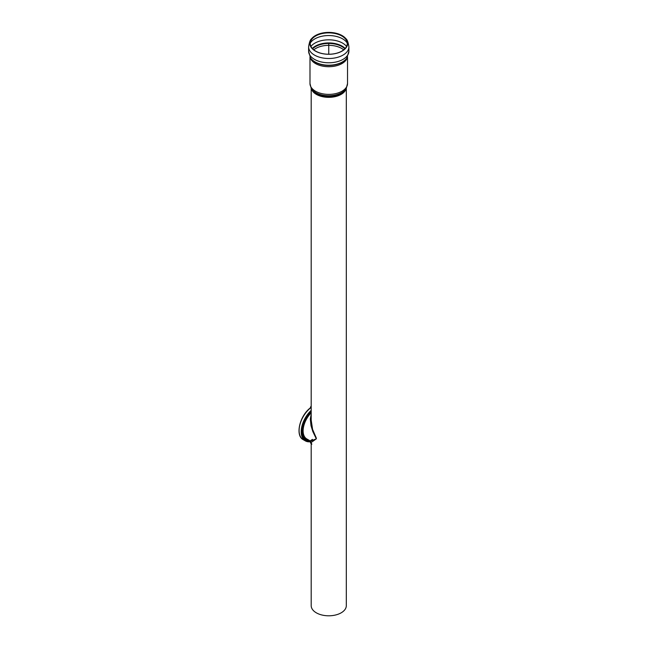 <?xml version="1.0" encoding="UTF-8"?>
<svg xmlns="http://www.w3.org/2000/svg" width="648" height="648" viewBox="0 0 648 648"><rect width="100%" height="100%" fill="white"/><g stroke="black" fill="none" stroke-linecap="round" stroke-linejoin="round"><path stroke-width="0.97" d="M310.327 407.851L310.846 406.466A19.975 11.534 -60 0 1 311.194 406.231M310.351 407.803L310.854 406.474L310.343 407.811M310.343 407.819L310.919 406.515M311.194 408.281L310.295 407.924L310.935 406.523M310.951 406.531L310.295 407.924L311.064 406.596M311.089 406.612L310.327 407.9C299.643 415.903 294.986 435.642 303.24 439.676A19.975 11.534 -60 0 1 299.724 425.396A19.975 11.534 -60 0 1 310.546 407.916L311.194 407.106M310.335 407.9L311.121 406.628L310.368 407.884M310.408 407.876L311.194 406.677M310.416 407.876L311.194 406.92M310.457 407.876L311.194 407.001M310.497 407.884L311.194 407.017L310.514 407.892M299.101 430.361A19.561 11.291 -60 0 1 310.254 408.086L311.194 407.13M310.254 408.086L311.194 407.203M309.882 440.729A18.598 10.732 -60 0 1 306.318 439.862A18.598 10.732 -60 0 1 311.194 412.007M309.639 440.591A18.598 10.732 -60 0 1 306.196 439.79M315.673 36.005A18.5 10.684 180 0 1 341.836 36.005A18.5 10.684 180 0 1 345.506 39.026A18.5 10.684 180 0 1 328.755 54.238A18.5 10.684 180 0 1 311.996 39.026A18.5 10.684 180 0 1 315.673 36.005M342.144 35.6A18.946 10.935 180 0 1 345.911 38.702A18.946 10.935 180 0 1 328.755 54.27A18.946 10.935 180 0 1 311.599 38.702A18.946 10.935 180 0 1 315.357 35.6A18.946 10.935 180 0 1 342.144 35.6M347.522 56.854L347.522 83.543L346.316 88.241A18.379 10.611 180 0 1 328.755 95.726A18.379 10.611 180 0 1 311.186 88.241L311.753 89.303A17.788 10.271 180 0 0 328.755 96.544A17.788 10.271 180 0 0 345.749 89.303L346.316 88.241L346.316 605.653A17.561 10.141 180 0 1 341.172 612.822A17.561 10.141 180 0 1 322.032 615.025A17.561 10.141 180 0 1 311.194 605.653L311.194 442.479L316.329 438.834C310.149 441.418 308.861 441.596 312.474 439.376M311.194 414.104L310.319 419.094L311.008 425.679L312.863 431.625L316.337 438.866M316.337 438.145L312.587 429.405L311.194 420.196L311.194 88.25L309.987 83.543A18.768 10.838 180 0 0 328.755 94.381A18.768 10.838 180 0 0 347.522 83.543M311.194 412.784A17.569 10.141 120 0 0 303.118 430.88A17.569 10.141 120 0 0 306.755 438.923L310.327 440.988L311.194 442.479L310.724 442.722L311.17 442.203M316.329 438.178A17.569 10.141 120 0 0 316.329 438.834M311.194 443.596A1.037 0.599 60 0 1 310.441 442.39A1.037 0.599 60 0 1 311.072 441.847M311.194 442.803L310.975 443.256M310.797 443.03L311.194 442.584M328.755 43.335L328.755 54.238M310.878 441.49A19.561 11.291 -60 0 1 301.782 431.552A19.561 11.291 -60 0 1 311.194 411.18M310.959 441.612A19.975 11.534 -60 0 1 305.338 440.883A19.975 11.534 -60 0 1 311.194 410.378M347.077 57.656A19.375 11.186 180 0 1 328.755 65.213A19.375 11.186 180 0 1 310.424 57.656L308.61 51.152A20.145 11.632 180 0 0 328.755 62.783A20.145 11.632 180 0 0 348.899 51.152L346.874 58.004A19.157 11.065 180 0 1 328.755 65.472A19.157 11.065 180 0 1 310.627 58.004A19.157 11.065 180 0 1 310.53 57.834M347.401 57.081A18.768 10.838 180 0 1 328.755 66.712A18.768 10.838 180 0 1 310.1 57.081M312.62 48.786A18.687 10.789 180 0 1 315.536 46.607A18.687 10.789 180 0 1 341.966 46.607A18.687 10.789 180 0 1 344.882 48.786M313.794 49.839A18.249 10.538 180 0 1 315.843 48.422A18.249 10.538 180 0 1 341.658 48.422A18.249 10.538 180 0 1 343.707 49.839M312.32 48.454A18.905 10.919 180 0 1 315.382 46.13A18.905 10.919 180 0 1 342.12 46.13A18.905 10.919 180 0 1 345.19 48.454M310.927 46.413A19.626 11.332 180 0 1 314.871 43.141A19.626 11.332 180 0 1 342.63 43.141A19.626 11.332 180 0 1 346.575 46.413M310.271 43.06A19.626 11.332 180 0 1 314.871 38.864A19.626 11.332 180 0 1 342.63 38.864A19.626 11.332 180 0 1 347.231 43.06M345.911 38.702C347.215 39.577 348.211 42.298 348.899 46.883A20.145 11.632 180 0 1 328.755 58.506A20.145 11.632 180 0 1 308.61 46.883C309.29 42.298 310.287 39.577 311.599 38.702M346.162 88.533A17.561 10.141 180 0 1 341.172 94.365A17.561 10.141 180 0 1 323.117 96.803A17.561 10.141 180 0 1 311.34 88.533M311.194 412.298A17.788 10.271 120 0 0 302.77 430.863A17.788 10.271 120 0 0 307.97 439.619M303.24 439.676L305.338 440.883L310.991 441.677M308.61 46.883L308.61 51.152M348.899 46.883L348.899 51.152M309.987 56.854L309.987 83.543M311.858 444.18L310.262 441.426"/></g></svg>
